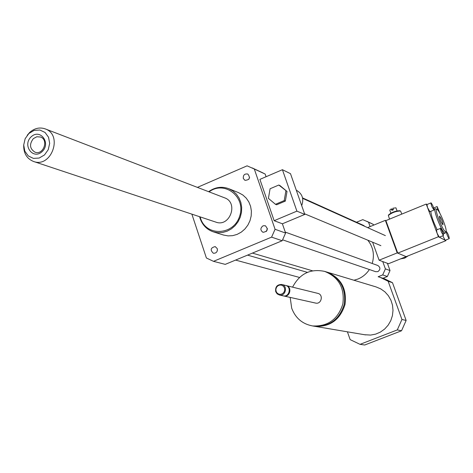 <?xml version="1.0" encoding="UTF-8"?>
<svg xmlns="http://www.w3.org/2000/svg" width="473" height="473" viewBox="0 0 473 473"><rect width="100%" height="100%" fill="white"/><g stroke="black" fill="none" stroke-linecap="round" stroke-linejoin="round"><path stroke-width="0.71" d="M285.881 190.944L284.214 200.599L275.463 204.301L268.416 198.37L270.083 188.757L278.798 185.038L287.016 191.459L285.355 201.084L284.214 200.599M285.355 201.084L276.622 204.779L275.463 204.301M287.016 191.459L279.951 185.558L278.798 185.038M301.697 205.607C304.033 198.973 302.389 193.924 296.766 190.465L296.47 190.329M304.783 214.423L296.902 211.141L282.416 169.701L290.493 173.674L304.783 214.423L282.387 223.794L274.151 220.696L296.902 211.141M274.151 220.696L259.896 179.379L282.416 169.701M261.936 172.45L265.17 174.064L266.086 176.719M265.17 174.064L254.297 169.003L275.067 229.281L271.591 237.133L213.494 261.338L206.394 257.986L191.872 214.139M282.387 223.794L285.597 233.059L275.067 229.281M313.8 326.145L314.923 326.335C330.124 327.044 340.158 319.76 345.018 304.488C346.999 288.601 340.956 277.793 326.89 272.07L326.595 271.987M327.103 272.135L376.1 286.928L380.765 288.897L384.916 291.859L388.351 295.678L390.923 300.184L392.495 305.168L393.004 310.4L392.419 315.645L390.769 320.659L388.126 325.205L384.62 329.078L380.404 332.093L375.686 334.121L370.672 335.073L364.6 334.73M312.972 326.009L314.102 326.199C329.332 326.902 339.378 319.606 344.249 304.31C346.236 288.388 340.182 277.562 326.092 271.833L324.845 271.455M290.186 297.411L291.693 308.207C295.483 318.134 302.454 324.046 312.6 325.944C327.878 326.654 337.959 319.328 342.842 303.979C344.835 288.004 338.769 277.143 324.632 271.39C310.353 268.439 299.669 273.696 292.586 287.152M315.521 303.057L315.657 303.087C321.486 304.541 323.703 294.49 317.803 293.366L286.283 285.603M283.469 295.903L283.859 296.003C290.067 297.558 292.456 286.768 286.177 285.574L285.905 285.521M283.073 295.826L283.215 295.862C289.429 297.416 291.823 286.614 285.532 285.42L281.855 284.51M275.718 291.675L277.137 293.857L279.407 295.01C285.662 296.577 288.081 285.686 281.742 284.486C277.131 284.468 275.12 286.863 275.718 291.675M276.09 291.38L277.16 293.118L278.845 294.171L280.82 294.342L282.688 293.585L284.084 292.054L284.728 290.055L284.492 287.98L283.428 286.242L281.737 285.189L279.762 285.03L277.893 285.787L276.504 287.312L275.86 289.31L276.09 291.38M347.413 331.827L350.15 339.626L360.054 344.344L364.724 345.006L401.536 330.769L406.141 320.452L392.489 282.694L384.496 278.763L378.158 276.729L382.704 274.914L387.369 276.498L390.024 270.55L387.405 263.319M360.054 344.344L397.285 329.923L401.536 330.769M397.285 329.923L401.944 319.482L406.141 320.452M401.944 319.482L388.156 281.275L392.489 282.694M388.156 281.275L380.073 277.296M382.964 278.254L387.369 276.498M370.117 226.591L368.514 222.174L362.791 219.643L356.506 222.239M373.599 225.166L373.327 224.409L370.731 223.12M368.514 222.174L373.327 224.409M382.704 274.914L385.389 268.883L382.746 261.563M385.389 268.883L390.024 270.55M243.317 178.51C243.069 175.04 244.571 173.55 247.822 174.046C250.589 177.848 249.638 179.947 244.967 180.349L243.317 178.51M249.584 177.511L248.774 179.35M217.284 248.644C217.627 251.784 216.315 253.321 213.353 253.256C209.977 249.951 210.591 247.728 215.185 246.593L217.284 248.644M217.462 249.915L216.989 251.589M263.035 225.804L265.329 225.733C268.475 229.316 267.7 231.51 263 232.314C260.191 230.25 260.203 228.081 263.035 225.804M267.405 228.459L266.34 231.492M364.784 226.348L363.613 225.444M282.659 239.852L375.704 271.697L377.856 271.638C380.552 269.545 380.564 267.511 377.886 265.524L285.266 232.107M353.952 280.241L357.919 279.046C362.667 277.095 366.48 273.92 369.372 269.527M372.221 263.485C374.687 254.793 373.215 247.03 367.799 240.189M199.636 216.717L200.162 218.556C202.55 225.249 206.973 229.689 213.424 231.876L217.958 232.716L222.606 232.48L227.152 231.185L231.386 228.879L235.093 225.674L238.102 221.725L240.266 217.213L241.484 212.365L241.691 207.399L240.887 202.568L239.102 198.086L236.435 194.184L233.006 191.027L228.991 188.774C221.89 186.114 215.097 187.083 208.605 191.683M238.581 192.659L242.832 194.994L246.208 198.092L248.833 201.93L250.589 206.323L251.388 211.07L251.181 215.936L249.992 220.702L247.87 225.118L244.913 228.997L241.271 232.137L237.115 234.395L232.639 235.666L228.069 235.891L223.611 235.063L213.424 231.876M200.12 216.882L200.511 218.195C206.163 236.778 233.745 235.542 239.634 216.167C246.267 197.028 224.616 180.071 209.084 191.867M27.233 135.26L29.775 132.351C34.612 128.165 39.779 127.018 45.278 128.91C63.329 135.012 51.303 168.311 33.524 161.464L215.907 222.133C229.866 227.466 238.818 202.681 224.669 197.856L224.545 197.809M285.597 233.059L282.192 240.739L225.243 264.372L213.494 261.338M197.412 187.379L247.095 165.834L254.297 169.003M282.192 240.739L271.591 237.133M31.23 136.756C40.294 128.213 51.321 143.26 42.073 151.667C32.939 160.176 22.054 145.099 31.23 136.756M33.341 138.63C29.143 144.283 29.693 148.8 34.996 152.176C43.345 155.511 49.026 139.777 40.477 136.999L36.788 136.768L33.341 138.63M28.865 133.498L34.121 130.394L39.892 130.022L45.036 132.452L48.53 137.223L49.671 143.39L48.216 149.722L44.468 154.961L39.176 158.047L33.388 158.384L28.268 155.913L24.815 151.135L23.703 144.998L25.146 138.707L28.865 133.498M33.524 161.464C26.807 158.703 23.532 153.258 23.697 145.122M408.217 255.804L404.699 258.134L400.607 258.855M397.054 210.863L395.942 207.824L392.821 208.244L393.376 209.752L391.875 210.367L391.325 208.859L392.974 209.9M390.875 213.122L389.782 210.118L391.325 208.859M389.563 219.111L388.339 215.505C391.697 212.714 395.735 211.212 400.448 210.999L400.708 211.26M388.428 215.327L388.67 214.831C391.75 212.276 395.452 210.899 399.768 210.704L400.448 210.999M440.665 228.37L440.487 229.222L441.404 232.101L443.455 235.56C443.372 233.349 442.438 230.948 440.665 228.37M443.455 235.56L439.246 237.186L437.07 233.154L436.455 229.996L440.54 228.347M439.979 213.489L437.153 206.618L437.838 210.124M445.247 240.266L438.406 236.748L427.562 207.617L426.965 204.549L431.004 202.893M445.696 240.083L445.915 240.674L445.111 240.254L442.811 235.82M429.91 211.709L427.562 207.617L426.238 204.064L427.013 204.531M437.176 229.707C433.357 221.979 431.234 215.859 430.808 211.342M446.5 231.604C448.233 234.135 449.143 236.488 449.238 238.658L449.131 238.64C447.399 236.11 446.482 233.757 446.382 231.575L446.5 231.604M431.163 202.917C432.943 205.524 433.871 207.901 433.948 210.059L431.896 206.618L430.974 203.757L431.163 202.917M439.6 216.167C441.747 219.306 442.87 222.204 442.982 224.852C440.895 222.168 439.713 219.259 439.447 216.126L439.6 216.167M445.383 231.622C442.379 230.416 433.694 207.464 436.94 209.332C439.429 209.9 447.559 229.967 445.938 231.551L445.383 231.622M445.465 232.704L444.744 233.041C441.699 231.906 432.6 208.575 435.243 208.688L436.94 209.332M385.903 220.613L397.746 253.126L406.165 256.626L397.208 252.901L385.347 220.341L385.903 220.613L426.238 204.064M397.746 253.126L438.406 236.748M372.612 242.2L379.104 260.191L388.487 263.727L445.915 240.674M379.104 260.191L397.208 252.901M385.347 220.341L367.604 227.625M304.565 213.79L380.895 245.658M302.637 198.376L385.394 235.631M296.311 190.258L296.766 190.465M365.605 334.902L314.923 326.335M314.102 326.199L312.6 325.944M315.657 303.087L283.859 296.003M283.215 295.862L279.407 295.01M366.853 221.311L371.677 223.558M238.877 192.777L228.991 188.774M263.118 173L252.204 167.915M252.416 253.096L312.517 270.816M235.578 260.085L299.486 277.444M247.539 255.118L307.409 272.359M302.543 197.897L363.684 225.479M45.278 128.91L224.669 197.856M401.754 214.109L400.684 211.189M437.022 206.583L433.67 207.954M445.223 240.272L449.238 238.658M445.838 231.8L446.358 231.587M429.88 211.715L433.948 210.059M445.938 231.551L445.359 232.964M435.154 208.723L434.001 209.196M445.14 233.13L443.313 233.863"/></g></svg>
